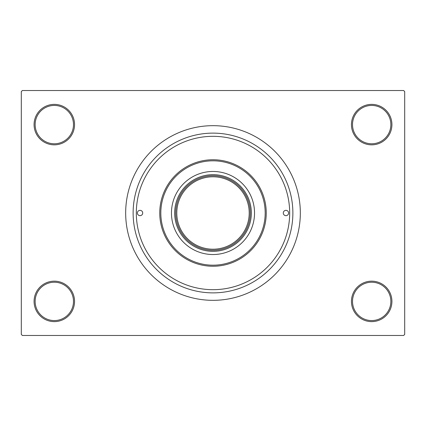 <?xml version="1.0" encoding="UTF-8"?>
<svg xmlns="http://www.w3.org/2000/svg" width="426" height="426" viewBox="0 0 426 426"><rect width="100%" height="100%" fill="white"/><g stroke="black" fill="none" stroke-linecap="round" stroke-linejoin="round"><path stroke-width="0.64" d="M351.45 301.395A20.235 20.235 0 0 1 371.685 281.16A20.235 20.235 0 0 1 391.92 301.395A20.235 20.235 0 0 1 371.685 321.63A20.235 20.235 0 0 1 351.45 301.395M390.855 301.395A19.17 19.17 0 0 0 371.685 282.225A19.17 19.17 0 0 0 352.515 301.395A19.17 19.17 0 0 0 371.685 320.565A19.17 19.17 0 0 0 390.855 301.395M34.08 301.395A20.235 20.235 0 0 1 54.315 281.16A20.235 20.235 0 0 1 74.55 301.395A20.235 20.235 0 0 1 54.315 321.63A20.235 20.235 0 0 1 34.08 301.395M73.485 301.395A19.17 19.17 0 0 0 54.315 282.225A19.17 19.17 0 0 0 35.145 301.395A19.17 19.17 0 0 0 54.315 320.565A19.17 19.17 0 0 0 73.485 301.395M34.08 124.605A20.235 20.235 0 0 1 54.315 104.37A20.235 20.235 0 0 1 74.55 124.605A20.235 20.235 0 0 1 54.315 144.84A20.235 20.235 0 0 1 34.08 124.605M73.485 124.605A19.17 19.17 0 0 0 54.315 105.435A19.17 19.17 0 0 0 35.145 124.605A19.17 19.17 0 0 0 54.315 143.775A19.17 19.17 0 0 0 73.485 124.605M351.45 124.605A20.235 20.235 0 0 1 371.685 104.37A20.235 20.235 0 0 1 391.92 124.605A20.235 20.235 0 0 1 371.685 144.84A20.235 20.235 0 0 1 351.45 124.605M390.855 124.605A19.17 19.17 0 0 0 371.685 105.435A19.17 19.17 0 0 0 352.515 124.605A19.17 19.17 0 0 0 371.685 143.775A19.17 19.17 0 0 0 390.855 124.605M133.125 213A79.875 79.875 0 0 1 213 133.125A79.875 79.875 0 0 1 292.875 213A79.875 79.875 0 0 1 213 292.875A79.875 79.875 0 0 1 133.125 213M125.67 213A87.33 87.33 0 0 0 213 300.33A87.33 87.33 0 0 0 300.33 213A87.33 87.33 0 0 0 213 125.67A87.33 87.33 0 0 0 125.67 213M403.635 335.475L22.365 335.475L21.3 334.41L21.3 91.59L22.365 90.525L403.635 90.525L404.7 91.59L404.7 334.41L403.635 335.475M137.385 213A2.662 2.662 0 0 0 140.047 215.662A2.662 2.662 0 0 0 142.71 213A2.662 2.662 0 0 0 140.047 210.337A2.662 2.662 0 0 0 137.385 213M283.29 213A2.662 2.662 0 0 0 285.952 215.662A2.662 2.662 0 0 0 288.615 213A2.662 2.662 0 0 0 285.952 210.337A2.662 2.662 0 0 0 283.29 213M171.465 213A41.535 41.535 0 0 0 213 254.535A41.535 41.535 0 0 0 254.535 213A41.535 41.535 0 0 0 213 171.465A41.535 41.535 0 0 0 171.465 213M265.185 213A52.185 52.185 0 0 0 213 160.815A52.185 52.185 0 0 0 160.815 213A52.185 52.185 0 0 0 213 265.185A52.185 52.185 0 0 0 265.185 213M159.75 213A53.25 53.25 0 0 1 213 159.75A53.25 53.25 0 0 1 266.25 213A53.25 53.25 0 0 1 213 266.25A53.25 53.25 0 0 1 159.75 213M289.68 213A76.68 76.68 0 0 0 213 136.32A76.68 76.68 0 0 0 136.32 213A76.68 76.68 0 0 0 213 289.68A76.68 76.68 0 0 0 289.68 213M213 251.34A38.34 38.34 0 0 1 174.66 213A38.34 38.34 0 0 1 213 174.66A38.34 38.34 0 0 1 251.34 213A38.34 38.34 0 0 1 213 251.34M197.904 247.08A37.275 37.275 0 0 1 178.92 228.096M228.096 178.92A37.275 37.275 0 0 1 247.08 197.904M247.08 228.096A37.275 37.275 0 0 1 228.096 247.08M178.92 197.904A37.275 37.275 0 0 1 197.904 178.92M250.275 213A37.275 37.275 0 0 1 213 250.275A37.275 37.275 0 0 1 175.725 213A37.275 37.275 0 0 1 213 175.725A37.275 37.275 0 0 1 250.275 213A37.275 37.275 0 0 0 213 175.725A37.275 37.275 0 0 0 175.725 213M176.79 213A36.21 36.21 0 0 0 213 249.21A36.21 36.21 0 0 0 249.21 213A36.21 36.21 0 0 0 213 176.79A36.21 36.21 0 0 0 176.79 213"/></g></svg>

